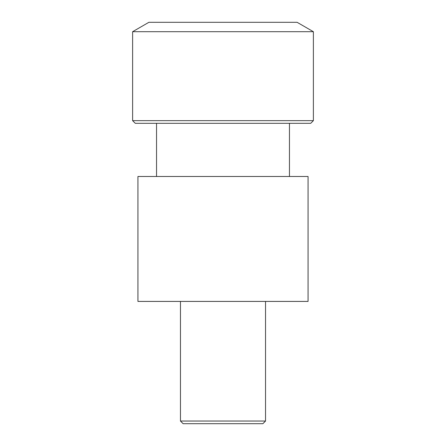 <?xml version="1.0" encoding="UTF-8"?>
<svg xmlns="http://www.w3.org/2000/svg" width="446" height="446" viewBox="0 0 446 446"><rect width="100%" height="100%" fill="white"/><g stroke="black" fill="none" stroke-linecap="round" stroke-linejoin="round"><path stroke-width="0.67" d="M132.618 31.699L148.897 22.3L297.103 22.3L313.382 31.699L313.382 120.654L132.618 120.654L132.618 31.699L313.382 31.699M132.618 120.654L135.277 123.313L310.723 123.313L313.382 120.654M223 176.482L137.937 176.482L137.937 301.418L308.063 301.418L308.063 176.482L223 176.482M180.468 421.041L183.128 423.7L262.872 423.7L265.532 421.041L180.468 421.041L180.468 301.418M156.54 123.313L156.54 176.482M289.46 123.313L289.46 176.482M265.532 301.418L265.532 421.041"/></g></svg>

